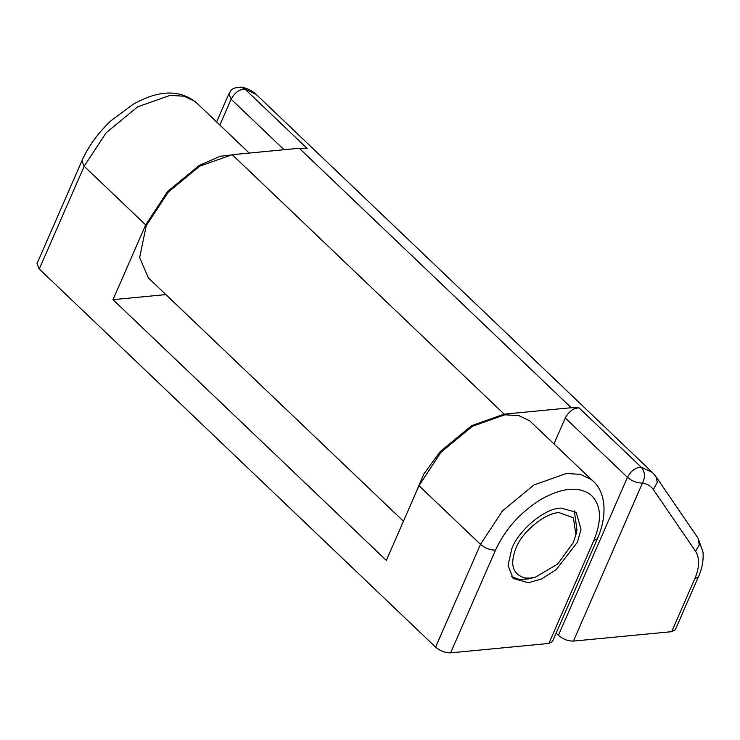<?xml version="1.0" encoding="UTF-8"?>
<svg xmlns="http://www.w3.org/2000/svg" width="740" height="740" viewBox="0 0 740 740"><rect width="100%" height="100%" fill="white"/><g stroke="black" fill="none" stroke-linecap="round" stroke-linejoin="round"><path stroke-width="1.11" d="M535.446 577.145L557.692 564.037L573.287 542.642L575.914 534.715L573.38 517.732L559.172 512.672C545.676 512.395 521.802 531.958 515.974 548.137C509.564 564.703 512.691 574.666 525.345 578.033L530.349 578.088L535.446 577.145L528.869 578.865L519.175 579.438L511.534 576.663M574.323 510.85L576.969 529.933L575.914 534.715M698.125 538.285L699.291 544.899L695.526 551.254L653.374 489.593L657.296 482.258L655.973 476.643L698.125 538.285L703 552.077C703.666 560.291 702.14 568.561 698.403 576.885L675.305 629.74L671.68 631.683L573.426 641.09C568.052 641.154 563.048 639.24 558.404 635.355L556.129 633.181M403.457 521.247L148.407 277.925L139.666 257.566L146.27 225.58L168.258 192.123L199.726 166.167L232.231 154.688L299.284 148.268L307.156 148.444L244.977 89.124C239.39 89.198 234.774 92.565 231.13 99.216L219.845 125.051M413.771 497.632L423.881 473.915L440.217 451.585L471.685 425.63L504.19 414.15L232.231 154.688M553.982 443.834L565.268 417.998C568.912 411.348 573.528 407.99 579.115 407.907L571.243 407.731L504.19 414.15M577.385 542.254L556.249 569.596L541.514 578.976L528.314 582.759L513.107 578.44L508.047 565.388L511.886 548.525C518.24 531.154 543.151 509.518 558.904 508.288L560.957 508.019L576.164 512.339L581.039 529.285L577.385 542.254M39.276 269.009L37 263.653L81.89 160.894L84.175 166.25L39.276 269.009L435.592 647.121L480.491 544.363C485.135 548.238 490.139 550.153 495.513 550.098L450.614 652.856C445.24 652.911 440.235 650.996 435.592 647.121M548.867 643.449L593.758 540.69L597.393 538.739L552.493 641.497L548.867 643.449L450.614 652.856M165.88 294.594L113.017 299.654L386.345 560.421L418.988 485.69L440.957 452.251L472.388 426.314L504.874 414.807L518.953 415.667L529.701 420.82L592.981 481.037L591.205 479.492L580.447 474.34L566.368 473.48L533.891 484.987L502.451 510.924L480.491 544.363L418.988 485.69M239.871 153.957L220.122 156.279L199.069 165.547L167.629 191.484L145.669 224.923L113.017 299.654M698.403 576.885L694.768 578.828C699.596 567.303 699.846 558.108 695.526 551.254M671.68 631.683L694.768 578.828M558.404 635.355L627.455 477.319C631.091 470.677 635.706 467.31 641.293 467.236C645.058 471.759 645.447 477.032 642.468 483.054L573.426 641.09M653.374 489.593C650.895 486.013 647.26 483.84 642.468 483.054C637.103 483.118 632.09 481.204 627.455 477.319L565.268 417.998M579.115 407.907L641.293 467.236L652.43 472.462L256.114 94.35L241.083 87.144C246.855 88.014 251.859 90.419 256.114 94.35M216.589 121.943L228.854 93.86L231.13 99.216L284.077 149.73M571.243 407.731L299.284 148.268M81.89 160.894C88.171 146.548 97.921 133.117 111.139 120.592L133.302 104.174C154.003 92.574 177.397 86.895 196.655 102.925L194.879 101.38L184.131 96.228L170.052 95.367L137.566 106.875L106.135 132.812L84.175 166.25L145.669 224.923M593.758 540.69C602.332 519.61 601.213 504.218 590.409 494.496C578.356 486.152 561.984 487.725 541.282 499.204C520.664 511.932 505.411 528.896 495.513 550.098M655.973 476.643L652.43 472.462M228.854 93.86C231.62 90.983 229.372 87.884 241.083 87.144M597.393 538.739C608.225 514.198 605.08 491.295 592.981 481.037M196.655 102.925L249.214 153.069"/></g></svg>
